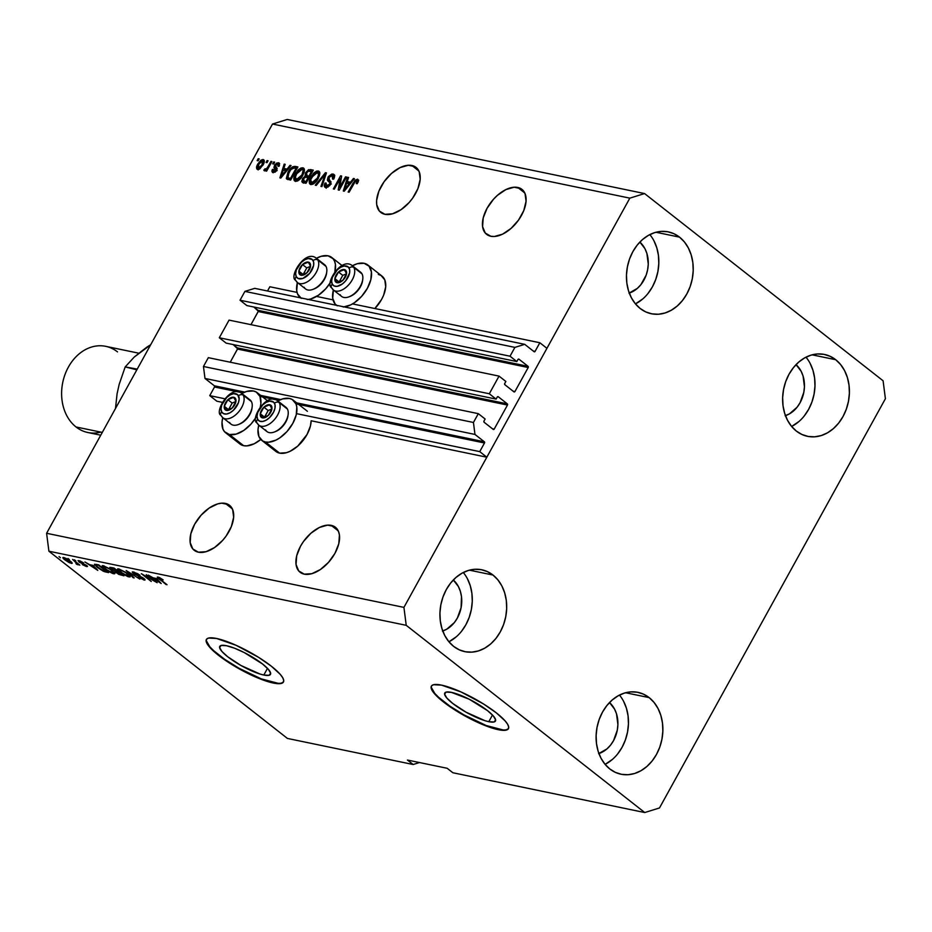 <?xml version="1.0" encoding="UTF-8"?>
<svg xmlns="http://www.w3.org/2000/svg" width="932" height="932" viewBox="0 0 932 932"><rect width="100%" height="100%" fill="white"/><g stroke="black" fill="none" stroke-linecap="round" stroke-linejoin="round"><path stroke-width="1.4" d="M269.861 286.753L297.028 292.392L269.861 286.753L267.519 290.994L269.861 286.753M316.531 296.434L333.027 299.859L316.531 296.434M261.694 440.3A25.525 14.597 128.1 0 1 258.781 425.155L258.013 429.675L258.921 436.56L262.661 440.964L265.434 442.001A25.525 14.597 128.1 0 1 261.694 440.3L275.895 451.449A25.525 14.597 -51.9 0 0 279.623 453.138L265.434 442.001A25.525 14.597 128.1 0 0 290.994 426.378A25.525 14.597 128.1 0 0 293.207 400.143A25.525 14.597 128.1 0 0 289.468 398.453A25.525 14.597 128.1 0 0 277.806 400.923L282.687 398.884L289.468 398.453L292.24 399.49L295.98 403.882L484.5 442.991L484.349 441.791L296.691 402.88L484.349 441.791A0.885 0.699 -78.3 0 1 484.5 442.991L479.735 451.624L296.504 413.633L479.735 451.624L486.83 457.204L546.933 348.323L539.838 342.743L535.073 351.387A0.885 0.699 -78.3 0 1 534.083 351.69L535.073 351.387L533.209 351.003L535.073 351.387L539.838 342.743L352.529 303.902L539.838 342.743L546.933 348.323L486.83 457.204L479.735 451.624L484.5 442.991L295.98 403.894L296.807 407.074L296.236 414.833L292.799 423.408L287.033 431.504L279.81 437.877L275.988 440.102L268.661 442.199L265.434 442.001L279.623 453.138A25.525 14.597 -51.9 0 0 300.046 443.912A25.525 14.597 -51.9 0 0 311.148 420.763L486.83 457.204L311.148 420.763L310.438 425.971L307.001 434.557L297.739 446.113L290.178 451.239L286.415 452.707L279.623 453.138L274.672 450.273M254.739 288.349L524.716 344.339L534.083 351.69L524.716 344.339L254.739 288.349L244.906 291.39L514.895 347.391L524.716 344.339L514.895 347.391L244.906 291.39L240.037 300.221L510.025 356.21L514.895 347.391L510.025 356.21L240.037 300.221L246.852 305.568L516.841 361.558L510.025 356.21L516.841 361.558L246.852 305.568L240.037 300.221L244.906 291.39L254.739 288.349M517.971 359.496L516.841 361.558L517.971 359.496A0.885 0.699 -78.3 0 1 518.961 359.193L517.971 359.496M253.842 307.012L258.071 310.333L528.048 366.323L518.961 359.193L528.048 366.323A0.885 0.699 -78.3 0 1 528.199 367.511L258.222 311.521A0.885 0.699 101.7 0 0 258.071 310.333L528.048 366.323L528.199 367.511L258.222 311.521L250.964 324.662L258.339 311.206L253.842 307.012M513.066 391.16L514.93 391.545L528.199 367.511L514.93 391.545A0.885 0.699 -78.3 0 1 513.951 391.848L514.93 391.545L513.066 391.16M504.864 384.718L513.951 391.848L504.864 384.718A0.885 0.699 -78.3 0 1 504.713 383.518L504.864 384.718M505.855 381.456L504.713 383.518L505.855 381.456L499.039 376.109L489.3 393.758L219.311 337.768L229.062 320.119L499.039 376.109L505.855 381.456M229.062 320.119L499.039 376.109L489.3 393.758L219.311 337.768L226.126 343.116L496.115 399.106L489.3 393.758L496.115 399.106L226.126 343.116L219.311 337.768L229.062 320.119M497.245 397.044L496.115 399.106L497.245 397.044A0.885 0.699 -78.3 0 1 498.236 396.729L497.245 397.044M233.117 344.56L237.334 347.869L507.323 403.859L498.236 396.729L507.323 403.859A0.885 0.699 -78.3 0 1 507.474 405.059L237.497 349.069A0.885 0.699 101.7 0 0 237.334 347.869L507.323 403.859L507.474 405.059L237.497 349.069L230.239 362.21L237.613 348.754L233.117 344.56M492.341 428.708L494.205 429.093L507.474 405.059L494.205 429.093A0.885 0.699 -78.3 0 1 493.226 429.396L494.205 429.093L492.341 428.708M484.139 422.266L493.226 429.396L484.139 422.266A0.885 0.699 -78.3 0 1 483.988 421.066L484.139 422.266M485.129 419.004L483.988 421.066L485.129 419.004L478.314 413.657L208.325 357.667L478.314 413.657L485.129 419.004M208.325 357.667L203.456 366.486L473.444 422.476L478.314 413.657L473.444 422.476L203.456 366.486L204.993 378.45L474.971 434.44L473.444 422.476L474.971 434.44L204.993 378.45L214.36 385.801L244.708 392.092L214.36 385.801L204.993 378.45L203.456 366.486L208.325 357.667M260.692 395.413L280.695 399.56L260.692 395.413M484.349 441.791L474.971 434.44L484.349 441.791M214.523 387.001A0.885 0.699 101.7 0 0 214.36 385.801L214.523 387.001L209.747 395.634L224.67 398.733L209.747 395.634L216.853 401.214L222.2 402.321L216.853 401.214L209.747 395.634L214.523 387.001L242.903 392.885L214.523 387.001M260.436 406.48A25.525 14.597 128.1 0 0 257.209 392.687A25.525 14.597 128.1 0 0 253.469 390.986A25.525 14.597 128.1 0 0 241.807 393.455L246.689 391.417L253.469 390.986L256.242 392.023L259.981 396.426L278.901 400.352L259.981 396.426L260.902 403.311L260.238 407.366M488.799 721.694L492.48 715.03L488.799 721.694L485.036 720.716L466.012 712.176L452.696 703.415L446.871 698.08L444.587 694.107L446.183 692.103L451.426 692.371A28.95 6.489 28.9 0 1 480.912 705.943A28.95 6.489 28.9 0 1 495.463 721.03A28.95 6.489 28.9 0 1 488.799 721.694A28.95 6.489 28.9 0 1 459.313 708.122A28.95 6.489 28.9 0 1 444.762 693.035A28.95 6.489 28.9 0 1 451.426 692.371L469.215 699.221L487.529 710.65L493.354 715.986L495.638 719.958L494.042 721.962L488.799 721.694M263.814 675.036L267.496 668.372L263.814 675.036L260.051 674.057L241.027 665.518L227.711 656.757L221.886 651.421L219.603 647.449L221.199 645.445L226.441 645.713A28.95 6.489 28.9 0 1 255.927 659.285A28.95 6.489 28.9 0 1 270.478 674.372A28.95 6.489 28.9 0 1 263.814 675.036A28.95 6.489 28.9 0 1 234.328 661.464A28.95 6.489 28.9 0 1 219.777 646.377A28.95 6.489 28.9 0 1 226.441 645.713L234.538 648.206L244.231 652.563L262.544 663.992L268.369 669.327L270.653 673.3L269.057 675.304L263.814 675.036M206.508 639.305A44.002 9.868 -151.1 0 0 229.097 662.279A44.002 9.868 -151.1 0 0 273.53 682.667L273.321 683.039A44.002 9.868 28.9 0 1 228.503 662.407A44.002 9.868 28.9 0 1 206.391 639.48A44.002 9.868 28.9 0 1 216.527 638.467L236.017 645.27L258.514 657.293L271.387 666.24L280.241 674.349L282.711 677.692L283.712 680.395L283.235 682.329L281.289 683.436L277.934 683.68L273.321 683.039L261.03 679.242L238.685 668.57L224.507 659.716L213.428 651.014L207.137 643.802L206.123 641.111L206.601 639.166L208.558 638.059L216.527 638.467A44.002 9.868 28.9 0 1 261.344 659.099A44.002 9.868 28.9 0 1 283.445 682.014A44.002 9.868 28.9 0 1 273.321 683.039L273.53 682.667A44.002 9.868 -151.1 0 0 283.538 681.828M431.493 685.964A44.002 9.868 -151.1 0 0 454.082 708.937A44.002 9.868 -151.1 0 0 498.503 729.325L498.305 729.698A44.002 9.868 28.9 0 1 453.488 709.066A44.002 9.868 28.9 0 1 431.376 686.138A44.002 9.868 28.9 0 1 441.512 685.125L461.002 691.928L483.487 703.951L496.372 712.898L505.226 721.007L507.684 724.35L508.697 727.053L508.22 728.987L506.274 730.094L502.919 730.338L498.305 729.698L486.015 725.9L471.266 719.283L456.319 710.871L443.434 701.924L434.58 693.804L432.122 690.461L431.108 687.769L431.586 685.824L433.543 684.717L441.512 685.125A44.002 9.868 28.9 0 1 486.318 705.757A44.002 9.868 28.9 0 1 508.429 728.673A44.002 9.868 28.9 0 1 498.305 729.698L498.503 729.325A44.002 9.868 -151.1 0 0 508.523 728.486M331.21 525.357A28.601 16.357 128.1 0 1 335.404 527.256A28.601 16.357 128.1 0 1 332.922 556.66A28.601 16.357 128.1 0 1 304.275 574.159L298.706 570.932L296.05 564.489L296.691 555.798L300.535 546.187L303.494 541.492L310.915 533.232L319.385 527.477L327.598 525.124L334.308 526.522L338.502 531.45L339.434 535.026L338.794 543.717L334.949 553.328L328.483 562.392L320.375 569.534L311.882 573.669L304.275 574.159A28.601 16.357 128.1 0 1 300.081 572.26A28.601 16.357 128.1 0 1 302.562 542.855A28.601 16.357 128.1 0 1 331.21 525.357L338.246 530.867L331.21 525.357M517.749 187.449A28.601 16.357 128.1 0 1 521.932 189.347A28.601 16.357 128.1 0 1 519.462 218.752A28.601 16.357 128.1 0 1 490.803 236.25L485.246 233.035L482.578 226.581L483.219 217.89L487.075 208.279L493.541 199.215L497.455 195.324L505.913 189.58L514.126 187.215L520.848 188.614L525.031 193.541L526.067 201.265L523.772 210.585L518.518 220.115L511.097 228.375L502.628 234.13L494.414 236.483L490.803 236.25A28.601 16.357 128.1 0 1 486.609 234.351A28.601 16.357 128.1 0 1 489.09 204.947A28.601 16.357 128.1 0 1 517.749 187.449L524.774 192.971L517.749 187.449M225.334 503.397A28.601 16.357 128.1 0 1 229.528 505.295A28.601 16.357 128.1 0 1 227.047 534.7A28.601 16.357 128.1 0 1 198.4 552.198L192.842 548.983L190.175 542.529L190.815 533.838L194.66 524.227L201.126 515.163L209.222 508.022L217.727 503.886L221.723 503.163L228.433 504.562L232.627 509.489L233.652 517.202L231.369 526.533L226.115 536.063L222.608 540.432L214.511 547.573L206.007 551.709L198.4 552.198A28.601 16.357 128.1 0 1 194.206 550.299A28.601 16.357 128.1 0 1 196.687 520.895A28.601 16.357 128.1 0 1 225.334 503.397L232.371 508.919L225.334 503.397M411.874 165.488A28.601 16.357 128.1 0 1 416.056 167.399A28.601 16.357 128.1 0 1 413.587 196.792A28.601 16.357 128.1 0 1 384.928 214.302L379.371 211.075L376.703 204.632L376.61 200.485L378.893 191.153L384.159 181.635L391.58 173.364L400.038 167.62L408.251 165.267L414.973 166.653L419.155 171.581L420.192 179.305L417.897 188.637L412.643 198.155L409.136 202.535L401.04 209.677L392.535 213.801L384.928 214.302A28.601 16.357 128.1 0 1 380.745 212.391A28.601 16.357 128.1 0 1 383.215 182.998A28.601 16.357 128.1 0 1 411.874 165.488L418.899 171.01L411.874 165.488M628.96 293.172L637.325 288.396L640.901 284.644L646.167 275.126L647.635 269.721L648.264 264.164L646.89 253.434L644.944 248.669L639.865 242.075A28.601 22.566 -78.3 0 1 647.53 270.257A28.601 22.566 -78.3 0 1 629.286 293.067M442.42 631.081L446.766 629.182L454.373 622.553L457.356 618.067L461.107 607.629L461.48 596.562L460.35 591.331L458.404 586.577L453.325 579.972A28.601 22.566 -78.3 0 1 461.002 608.165A28.601 22.566 -78.3 0 1 442.747 630.976M598.6 753.662L606.977 748.885L610.553 745.122L613.536 740.649L617.287 730.199L617.904 724.642L616.53 713.912L614.584 709.159L609.505 702.553A28.601 22.566 -78.3 0 1 617.17 730.746A28.601 22.566 -78.3 0 1 598.927 753.557M785.128 415.754L789.474 413.855L797.081 407.226L800.064 402.74L803.815 392.302L804.444 386.745L803.069 376.015L801.124 371.251L796.033 364.645A28.601 22.566 -78.3 0 1 803.71 392.838A28.601 22.566 -78.3 0 1 785.466 415.649M798.992 421.462L791.629 426.472A41.8 32.993 101.7 0 0 805.994 357.177L806.18 357.399M835.713 359.717A41.8 32.993 -78.3 0 1 846.186 409.567A41.8 32.993 -78.3 0 1 807.531 436.327A41.8 32.993 -78.3 0 1 796.324 431.062L801.974 434.498L808.149 436.444L814.638 436.805L821.174 435.582L827.511 432.809L833.406 428.603L838.637 423.116L842.994 416.557L846.314 409.195L848.469 401.296L849.39 393.176L849.017 385.137L847.374 377.495L844.532 370.54L840.594 364.54L835.713 359.717L830.062 356.28L823.888 354.335L817.399 353.974L810.863 355.197L804.526 357.97L798.631 362.175L793.4 367.662L789.043 374.221L785.723 381.584L783.556 389.483L782.647 397.603L783.02 405.641L784.662 413.284L787.505 420.239L791.443 426.239L796.324 431.062A41.8 32.993 -78.3 0 1 785.851 381.211A41.8 32.993 -78.3 0 1 824.505 354.451A41.8 32.993 -78.3 0 1 835.713 359.717L812.133 354.836L835.713 359.717M612.464 759.37L605.101 764.368A41.8 32.993 101.7 0 0 619.465 695.086L619.652 695.307M649.173 697.625A41.8 32.993 -78.3 0 1 659.646 747.476A41.8 32.993 -78.3 0 1 620.992 774.224A41.8 32.993 -78.3 0 1 609.796 768.958L615.435 772.407L621.621 774.352L628.098 774.713L634.634 773.49L640.971 770.717L646.878 766.5L652.097 761.013L656.466 754.466L659.786 747.103L661.941 739.204L662.85 731.084L662.477 723.046L660.846 715.403L658.004 708.448L654.054 702.437L649.173 697.625L643.534 694.177L637.348 692.243L630.871 691.87L624.335 693.105L617.998 695.878L612.103 700.083L606.872 705.571L602.503 712.118L599.183 719.492L597.028 727.379L596.119 735.511L596.492 743.538L598.123 751.192L600.965 758.147L604.915 764.147L609.796 768.958A41.8 32.993 -78.3 0 1 599.323 719.108A41.8 32.993 -78.3 0 1 637.977 692.359A41.8 32.993 -78.3 0 1 649.173 697.625L625.605 692.744L649.173 697.625M456.284 636.789L448.921 641.787A41.8 32.993 101.7 0 0 463.286 572.504L463.472 572.726M492.993 575.044A41.8 32.993 -78.3 0 1 503.466 624.894A41.8 32.993 -78.3 0 1 464.823 651.654A41.8 32.993 -78.3 0 1 453.616 646.377L459.255 649.825L465.441 651.771L471.918 652.132L478.466 650.909L484.803 648.136L490.698 643.93L495.929 638.443L500.286 631.884L503.606 624.522L505.761 616.623L506.682 608.503L506.309 600.464L504.666 592.822L501.824 585.867L497.886 579.867L492.993 575.044L487.354 571.607L481.18 569.662L474.691 569.301L468.155 570.524L461.818 573.297L455.923 577.502L450.692 582.989L446.335 589.537L443.015 596.911L440.848 604.798L439.939 612.93L440.312 620.968L441.954 628.611L444.797 635.566L448.735 641.566L453.616 646.377A41.8 32.993 -78.3 0 1 443.143 596.538A41.8 32.993 -78.3 0 1 481.797 569.778A41.8 32.993 -78.3 0 1 492.993 575.044L469.425 570.163L492.993 575.044M642.824 298.881L635.449 303.89A41.8 32.993 101.7 0 0 649.825 234.596L650.012 234.817M679.533 237.147A41.8 32.993 -78.3 0 1 690.006 286.998A41.8 32.993 -78.3 0 1 651.352 313.746A41.8 32.993 -78.3 0 1 640.156 308.48L645.794 311.929L651.969 313.863L658.458 314.235L664.994 313.001L671.331 310.228L677.226 306.022L682.457 300.535L686.814 293.988L690.146 286.613L692.301 278.726L693.21 270.595L692.837 262.556L691.194 254.914L688.352 247.959L684.414 241.959L679.533 237.147L673.894 233.699L667.708 231.753L661.231 231.392L654.683 232.616L648.346 235.388L642.451 239.606L637.22 245.081L632.863 251.64L629.543 259.003L627.387 266.901L626.467 275.022L626.84 283.06L628.483 290.702L631.325 297.658L635.263 303.657L640.156 308.48A41.8 32.993 -78.3 0 1 629.683 258.63A41.8 32.993 -78.3 0 1 668.326 231.882A41.8 32.993 -78.3 0 1 679.533 237.147L655.965 232.254L679.533 237.147M225.695 432.832A25.525 14.597 128.1 0 1 222.783 417.687L222.014 422.208L222.934 429.093L224.472 431.656L229.435 434.533A25.525 14.597 128.1 0 1 225.695 432.832L239.897 443.982A25.525 14.597 -51.9 0 0 243.625 445.682L229.435 434.533L236.227 434.091L243.811 430.409L251.034 424.037L255.776 417.699A25.525 14.597 128.1 0 1 229.435 434.533L243.625 445.682A25.525 14.597 -51.9 0 0 260.774 439.473L254.18 443.772L246.852 445.88L243.625 445.682L238.674 442.805M336.359 305.183L336.51 305.3A25.525 14.597 128.1 0 1 336.301 305.137A25.525 14.597 128.1 0 1 333.4 289.992L332.712 298.205L335.077 303.96L337.279 305.801M344.362 306.931A25.525 14.597 128.1 0 0 367.301 288.454A25.525 14.597 128.1 0 0 367.825 264.979A25.525 14.597 128.1 0 0 364.086 263.29L357.294 263.721L352.413 265.76A25.525 14.597 128.1 0 1 364.086 263.29L369.049 266.168L371.414 271.911L370.843 279.67L367.418 288.244L361.651 296.341L354.416 302.714L350.595 304.939L343.267 307.036M300.36 297.716L300.512 297.844A25.525 14.597 128.1 0 1 300.314 297.669A25.525 14.597 128.1 0 1 297.401 282.524L296.714 290.749L297.541 293.93L301.281 298.333M335.054 271.329A25.525 14.597 128.1 0 0 331.827 257.523A25.525 14.597 128.1 0 0 328.087 255.822L321.295 256.265L316.414 258.292A25.525 14.597 128.1 0 1 328.087 255.822L333.05 258.7L334.588 261.263L335.427 264.455L334.844 272.202M885.4 398.721L659.483 807.962L644.746 812.541L452.859 772.745L644.746 812.541L406.224 625.325L48.907 551.22L287.429 738.435L413.156 764.508L407.47 760.058L447.174 768.283L452.859 772.745L447.174 768.283L407.47 760.058L413.156 764.508L287.429 738.435L48.907 551.22L406.224 625.325L403.929 607.384L629.834 198.143L272.517 124.038L46.6 533.279L403.929 607.384L46.6 533.279L48.907 551.22L46.6 533.279L272.517 124.038L629.834 198.143L644.571 193.565L883.093 380.78L885.4 398.721L659.483 807.962L644.746 812.541L406.224 625.325L403.929 607.384L629.834 198.143L644.571 193.565L287.254 119.459L644.571 193.565L883.093 380.78L885.4 398.721M339.761 187.297L345.539 176.835L346.494 177.033L339.248 190.175L338.223 189.965L340.098 178.688L334.308 189.161L333.353 188.951L340.599 175.81L341.636 176.031L339.761 187.297L341.636 176.031L340.599 175.81L333.353 188.951L334.308 189.161L340.098 178.688L338.223 189.965L339.248 190.175L346.494 177.033L345.539 176.835L346.285 177.43L345.539 176.835L339.761 187.297L340.506 187.891L339.761 187.297M329.171 181.891L327.691 180.715L330.848 183.627L329.916 182.905L329.485 184.303L330.231 184.874L329.485 184.303L325.979 185.783L327.994 187.146L326.573 186.027L326.13 183.08L325.07 183.056L325.874 183.674L325.07 183.056C323.835 185.585 324.056 187.087 325.757 187.577L330.429 184.524L328.984 177.441L332.095 175.577L332.619 179.107L333.679 179.13C335.101 176.323 334.879 174.633 333.027 174.051L327.994 177.278L328.763 177.884L327.994 177.278L328.483 176.498L331.804 174.039L333.609 174.249L334.611 175.74L333.679 179.13L332.619 179.107L333.213 176.742L332.305 175.635L330.499 175.833L328.845 177.721L328.798 179.387L331.058 181.903L329.73 185.608L326.305 187.635L324.79 187.099L324.278 185.41L325.07 183.056L326.13 183.08L325.606 185.084L326.736 186.062L329.672 183.942L329.777 182.497L327.377 180.074L327.994 177.278L327.691 180.715L331.338 184.012M315.261 185.212L325.443 172.676L326.433 172.874L321.948 186.586L320.957 186.388L325.14 174.319L316.263 185.41L315.261 185.212L316.263 185.41L325.14 174.319L320.957 186.388L321.948 186.586L326.433 172.874L325.443 172.676L326.282 173.329L325.443 172.676L315.261 185.212M318.255 170.987L319.804 172.653L319.385 175.915L314.923 182.8L312.36 184.373L310.414 184.35L309.529 183.546L309.494 180.156L313.385 173.41L316.437 171.185L318.255 170.987L314.422 172.432L310.88 176.964C308.702 180.761 308.678 183.266 310.81 184.478C313.758 184.303 316.263 182.253 318.301 178.315L319.851 173.62L318.255 170.987L319.117 171.383M302.865 167.795L304.403 169.449L303.995 172.723L299.533 179.608L296.959 181.181L295.013 181.157L294.128 180.354L294.093 176.964L297.984 170.218L301.036 167.993L302.865 167.795L299.021 169.24L295.479 173.76C293.3 177.569 293.277 180.074 295.409 181.274C298.357 181.111 300.861 179.06 302.9 175.123L304.449 170.428L302.865 167.795L303.716 168.179M287.056 169.088L290.038 165.325L291.04 165.535L280.823 178.059L279.88 177.872L284.178 164.114L285.18 164.323L283.817 168.412L287.056 169.088L283.817 168.412L285.18 164.323L284.178 164.114L279.88 177.872L280.823 178.059L291.04 165.535L290.038 165.325L290.749 165.884L290.038 165.325L287.056 169.088L287.72 169.601L287.056 169.088M257.15 160.607L258.187 158.72L259.154 158.929L258.117 160.805L257.15 160.607L258.117 160.805L259.154 158.929L258.187 158.72L258.933 159.314L258.187 158.72L257.15 160.607M378.287 274.427L381.048 275.464L384.788 279.868L385.708 286.753L383.669 295.083L381.619 299.393L374.862 308.539A25.525 14.597 -51.9 0 0 382.015 276.128L367.825 264.979M257.78 164.079L260.948 160.188L262.836 159.523L264.094 160.234L263.465 164.183L259.76 168.937L258.013 169.507L256.766 168.809L257.78 164.079C256.184 166.805 256.16 168.599 257.698 169.461L263.01 165.046C264.653 162.273 264.7 160.444 263.162 159.558L264.14 160.339L263.162 159.558L257.78 164.079L258.537 164.673L257.78 164.079M266.063 162.448L267.088 160.572L268.055 160.77L267.018 162.646L266.063 162.448L267.018 162.646L268.055 160.77L267.088 160.572L267.845 161.154L267.088 160.572L266.063 162.448M268.206 166.327L270.944 161.364L271.911 161.574L266.634 171.127L265.667 170.929L266.505 169.403L264.676 170.871L263.814 170.16L264.921 168.867L266.435 168.809L268.206 166.327L266.96 168.238L263.814 170.16L264.432 170.859L266.505 169.403L265.667 170.929L266.634 171.127L271.911 161.574L270.944 161.364L271.69 161.958L270.944 161.364L268.206 166.327L268.952 166.91L268.206 166.327M272.68 163.822L273.705 161.947L274.672 162.145L273.635 164.02L272.68 163.822L273.635 164.02L274.672 162.145L273.705 161.947L274.462 162.529L273.705 161.947L272.68 163.822M273.787 171.278L275.01 172.245L273.425 169.496L272.377 169.461L273.204 170.113L272.377 169.461L273.064 172.653L276.699 170.37L275.604 165.314L277.666 164.09L278.027 166.257L279.087 166.292L278.493 162.739L274.509 165.348L275.348 166.013L274.893 164.731L276.967 162.914L279.25 163.1L279.087 166.292L278.027 166.257L278.377 164.801L277.666 164.09L275.476 165.558L277.188 168.68L275.93 171.465L272.68 172.525L271.864 171.173L272.377 169.461L273.425 169.496L273.787 171.278L275.639 170.358L273.95 167.562L274.509 165.348L275.639 170.358L273.391 171.115L274.928 172.292M286.683 179.014L290.644 180.097L297.89 166.956L295.164 166.397C292.345 166.409 289.957 168.377 287.965 172.304L288.722 172.898L287.965 172.304L288.652 171.127L292.764 166.723L297.89 166.956L290.644 180.097L286.334 178.478L287.965 172.304L286.776 179.084M305.51 172.839L308.562 169.682L313.292 170.148L306.034 183.289L302.632 182.532L301.805 181.507L302.69 178.466L305.009 176.323L305.51 172.839L305.009 176.323L302.446 178.862L303.168 182.695L306.034 183.289L313.292 170.148L310.438 169.566L312.884 170.882L310.438 169.566L305.51 172.839L306.267 173.434L305.51 172.839M350.467 182.229L353.438 178.478L354.44 178.688L344.223 191.211L343.291 191.013L347.578 177.266L348.58 177.476L347.228 181.565L350.467 182.229L347.228 181.565L348.58 177.476L347.578 177.266L343.291 191.013L344.223 191.211L354.44 178.688L353.438 178.478L354.148 179.037L353.438 178.478L350.467 182.229L351.119 182.754L350.467 182.229M356.7 180.68L356.269 183.627L357.329 183.662L358.529 180.377L357.585 179.154L358.529 180.377L357.329 183.662L356.269 183.627L356.968 180.808L355.36 181.274L349.116 192.225L348.149 192.027L355.057 180.225L357.585 179.154L353.077 183.103L348.149 192.027L349.116 192.225L355.185 181.472L356.7 180.68L358.354 181.891M154.164 580.904L146.254 574.695L157.159 582.698L144.309 575.452L151.264 581.475L141.326 573.669L154.164 580.904L141.326 573.669L151.264 581.475L144.309 575.452L157.159 582.698L146.254 574.695L154.164 580.904M133.497 573.646L132.589 571.875L137.61 573.658L139.975 575.254L134.837 572.924L133.8 572.831L134.091 573.541L142.654 577.595L144.926 579.459L144.378 580.1L138.076 577.094L143.004 579.156L143.423 578.725L141.746 577.467L133.497 573.646L142.876 578.224L142.701 579.098L138.076 577.094L145.066 579.96L143.854 578.434L134.429 573.821L134.604 572.877L139.975 575.254L133.521 571.98L132.227 572.038L133.497 573.646M133.183 577.723L126.158 570.524L139.858 579.11L127.87 571.549L134.185 577.933L133.183 577.723L134.185 577.933L127.87 571.549L139.858 579.11L126.158 570.524L133.183 577.723M118.76 568.916L125.389 572.132L130.107 576.174L129.956 576.978L128.01 576.663L122.15 573.588L117.7 569.802L117.607 568.904L118.76 568.916L117.549 569.545L120.181 572.155L128.954 576.92L130.224 576.803L127.393 573.576L118.76 568.916M103.359 565.724L109.988 568.939L114.706 572.982L114.554 573.786L112.609 573.471L106.749 570.396L102.299 566.609L102.205 565.712L103.359 565.724L102.147 566.353L104.78 568.951L113.553 573.728L114.822 573.611L111.991 570.384L103.359 565.724M69.352 559.561L67.931 558.454L69.352 559.561M71.263 563.394L71.776 562.462L71.263 563.394C72.719 563.476 72.335 562.672 70.11 560.994L63.772 557.511C62.316 557.441 62.724 558.256 65.007 559.969L62.91 557.522L66.149 558.419L72.183 563.289L69.364 562.718L65.007 559.969L72.183 563.312M158.09 577.071C156.844 577.013 157.252 577.735 159.314 579.25L167.026 584.737L158.999 578.364L159.454 577.537L163.182 579.914L158.09 577.071L163.182 579.914L158.836 578.155L166.059 584.539L157.287 577.118M92.92 565.351L97.802 570.384L84.894 561.973L89.682 564.676L92.92 565.351L89.682 564.676L84.894 561.973L97.802 570.384L92.92 565.351M86.513 566.551L86.583 565.375L79.826 562.089L80.187 561.029L83.6 562.963L78.987 560.668L79.045 562.031L79.686 560.854L79.045 562.031L78.241 560.598L82.47 562.206L83.6 562.963L79.954 561.46L79.348 561.495L79.826 562.089L86.979 565.712L87.503 566.458L86.513 566.551L82.75 564.827L85.767 565.293L79.045 562.031L85.767 565.293L82.249 564.477L87.492 566.516M75.853 560.913L74.432 559.794L75.853 560.913M75.41 562.171L72.626 559.421L79.849 565.095L76.587 564.268L75.923 563.534L76.948 563.557L75.41 562.171L76.715 563.289L75.923 563.534L76.587 564.268L79.849 565.095L72.626 559.421L75.41 562.171M60.452 557.72L59.031 556.602L60.452 557.72M97.382 567.46L94.47 564.256L98.617 564.815L108.555 572.609L103.382 571.258L97.382 567.46L104.279 571.619L108.555 572.609L98.617 564.815L94.458 564.279L97.382 567.46M114.986 571.304L116.046 572.726L123.956 575.813L114.019 568.007L109.836 567.413L111.281 569.126L109.894 567.355L114.019 568.007L123.956 575.813L118.655 574.357L114.951 571.363M156.32 578.492L161.201 583.537L148.304 575.114L153.081 577.828L156.32 578.492L153.081 577.828L148.304 575.114L161.201 583.537L156.32 578.492M419.482 762.539L413.156 764.508L419.482 762.539M287.254 119.459L272.517 124.038L287.254 119.459M308.364 299.463A25.525 14.597 128.1 0 0 330.394 282.547L325.652 288.873L318.418 295.246L310.834 298.939L307.269 299.58M93.759 566.19L97.231 569.673L91.161 565.654L91.487 565.048L91.161 565.654L94.016 565.724L91.161 565.654L97.231 569.673L93.759 566.19M79.826 562.089L79.954 561.46M78.987 560.668L77.985 560.715M77.88 564.769L77.74 563.988M63.772 557.511L62.852 557.592M71.135 561.833L70.249 562.59L69.143 560.796L70.249 562.59L65.892 560.12L64.786 558.315L69.352 560.412L64.786 558.315M106.271 571.467L105.945 572.073L106.271 571.467M96.299 565.841L101.938 570.081L106.434 571.502L98.815 565.526L106.644 571.118L103.289 570.745L98.361 567.67L96.299 565.841L97.499 564.582L97.161 565.188L99.025 565.142L96.112 565.083L96.299 565.841L97.161 565.188M114.275 572.411L113.553 573.728L114.275 572.411M102.543 565.631L102.147 566.353L102.543 565.631M113.797 571.922L113.343 572.737L111.013 570.174C113.459 572.003 113.914 572.877 112.376 572.807L105.77 569.184C103.44 567.413 103.033 566.563 104.524 566.633L111.223 569.802L105.619 566.971L103.557 566.877L107.343 570.326L112.376 572.807M104.046 565.899L103.592 566.726L104.524 566.633M116.838 572.796L121.824 574.695L118.865 572.365L122.045 574.31L116.838 572.796L116.663 571.246L116.314 571.899L119.075 571.98L116.197 571.922L116.838 572.796L116.314 571.899M111.782 567.541L111.456 568.59L113.646 570.256L117.7 571.456L114.217 568.718L117.91 571.071L115.929 571.083L112.236 569.324L111.863 567.565L111.491 568.229L114.426 568.334L111.491 568.229M129.676 575.603L128.954 576.92L129.676 575.603M117.945 568.823L117.549 569.545L117.945 568.823M129.199 575.114L128.744 575.929L126.414 573.366C128.861 575.195 129.315 576.081 127.777 576.011L121.172 572.376C118.842 570.605 118.422 569.755 119.925 569.836L126.624 572.994L121.02 570.163L118.958 570.069L122.744 573.529L127.777 576.011M119.447 569.091L118.993 569.918L119.925 569.836M134.429 573.821L134.604 572.877M144.472 578.958L143.889 580.019L144.472 578.958M142.876 578.224L142.701 579.098M157.17 579.343L160.63 582.815L154.561 578.807L154.898 578.201L154.561 578.807L157.426 578.877L154.561 578.807L160.63 582.815L157.17 579.343M64.634 557.767L65.065 559.433L70.249 562.59M263.756 159.826L263.162 159.558M257.104 169.205L257.698 169.461M258.024 169.507L258.071 167.9M258.467 168.098L259.632 169.018L258.467 168.098L260.471 167.096L262.043 164.859L263.022 162.459L262.381 160.921L262.043 164.859L262.789 165.442L262.043 164.859L258.467 168.098L258.793 164.183L262.381 160.921L264.245 160.642M264.257 160.642L262.37 161.294M258.106 167.76L258.187 169.927M259.317 168.774L257.873 167.585L258.199 165.383L260.377 161.935L262.381 160.921M267.263 169.985L266.505 169.403L267.263 169.985M263.814 170.16L264.432 170.859M265.154 169.041L266.121 169.81M267.845 168.937L266.96 168.238L267.845 168.937M279.181 163.053L278.493 162.739M277.666 164.09L279.507 165.395M272.377 172.35L273.064 172.653M273.321 172.688L273.53 171.22M276.361 170.929L275.639 170.358L276.361 170.929M276.757 170.276L275.767 169.507L276.757 170.276M277.188 170.614L274.987 168.727L276.408 169.845L275.93 166.467M278.004 164.218L279.623 163.811M279.682 163.822L277.829 164.323M275.779 166.758L275.371 168.669L276.886 170.253M273.554 171.162L273.332 172.758M284.05 170.172L284.446 168.902L284.05 170.172M285.029 164.778L284.178 164.114L285.029 164.778M285.239 169.531L283.817 168.412L287.417 169.974L285.239 169.531M285.891 170.556L282.909 174.202L283.561 174.703L282.909 174.202L281.103 176.602L281.662 177.033L281.103 176.602L283.293 170.02L286.532 171.057L283.293 170.02L281.103 176.602L285.891 170.556M295.164 166.397L297.483 167.69L295.164 166.397M287.708 179.48L288.92 172.525L291.064 169.391L294.43 167.946L296.085 168.296L290.528 178.362L291.273 178.956L288.897 178.024L290.318 179.142L289.258 178.723M294.081 167.9L296.586 167.504L293.662 168.156M287.802 177.15L287.755 179.596M291.075 179.294L290.318 179.142L291.075 179.294M296.83 168.878L296.085 168.296L296.83 168.878M288.897 178.024L287.732 177.488L288.897 178.024L287.732 177.488L287.545 175.868L290.458 170.125L292.823 168.028L296.085 168.296L290.528 178.362L288.897 178.024L290.318 179.142M288.07 177.756L289.153 178.606M294.605 180.925L295.409 181.274M295.456 181.286L295.304 179.026M296.225 174.354L295.479 173.76L296.225 174.354M299.871 169.904L299.021 169.24L299.871 169.904M301.968 169.321L304.251 168.902M304.275 168.913L301.444 169.624M295.409 178.466L295.549 181.472M297.844 180.878L297.04 180.552M296.248 179.736L299.417 178.408L301.956 174.901L303.121 170.428L302.317 169.426L300.535 169.542L296.947 173.096L295.071 178.024L297.669 180.855L295.176 177.057L296.423 174.004L302.015 169.333C303.599 170.23 303.576 172.094 301.956 174.901L302.702 175.496L301.956 174.901L296.248 179.736L297.727 180.866M302.015 169.333L304.38 171.139M302.248 182.323L303.168 182.695M303.238 182.707L303.436 180.948M303.238 179.48L302.446 178.862L303.238 179.48M304.345 181.227L303.529 178.851L303.156 180.657L304.345 181.227L303.319 180.866L306.477 182.497L304.345 181.227L305.929 181.554L308.096 177.628L308.842 178.222L305.009 176.323L306.162 177.231L305.37 177.208L308.096 177.628L305.929 181.554L306.675 182.148L304.345 181.227L305.766 182.346L304.799 182.02M306.302 177.266L306.29 175.391L307.746 176.532M309.459 171.069L311.859 170.673L309.273 171.197M306.453 174.948L306.325 177.301M303.529 180.68L303.389 183.115M309.494 177.033L308.585 176.847L309.494 177.033M303.529 178.851L305.37 177.208L303.529 178.851M307.164 175.729L308.935 176.101L311.486 171.488L308.259 171.162L306.22 173.55L306.011 174.983L307.164 175.729L306.477 173.026L308.55 171.069L312.232 172.07L311.486 171.488L308.935 176.101L309.692 176.684L306.279 175.391M310.007 184.117L310.81 184.478M310.857 184.478L310.705 182.218M311.626 177.546L310.88 176.964L311.626 177.546M315.261 173.096L314.422 172.432L315.261 173.096M317.369 172.525L319.641 172.105M319.676 172.105L316.845 172.816M310.81 181.658L310.95 184.664M313.245 184.07L312.43 183.744M319.396 173.876L317.416 172.525C319 173.434 318.977 175.286 317.358 178.105L311.649 182.94L313.129 184.058M318.103 178.688L317.358 178.105L318.103 178.688M311.649 182.94L313.07 184.047L310.577 180.249L311.812 177.196L317.416 172.525L314.329 173.818L310.787 179.503L311.02 182.625L314.002 182.264L317.358 178.105L318.604 174.61L317.416 172.525M325.07 177.022L324.371 176.474L325.07 177.022M325.792 174.832L325.14 174.319L325.792 174.832M333.947 174.459L333.027 174.051M334.751 175.251L332.095 175.577L334.437 177.313M324.907 187.204L325.757 187.577M325.804 187.577L325.862 185.678M326.573 186.027L327.353 186.854M327.691 180.715L329.113 181.822L328.914 179.526M334.448 175.169L331.827 175.729M328.961 179.398L329.252 181.973M325.967 185.363L326.212 188.217M340.029 188.765L340.215 187.647L340.029 188.765M341.065 179.445L340.098 178.688L341.065 179.445M340.762 179.212L341.252 178.327L340.762 179.212M341.543 176.556L340.599 175.81L341.543 176.556M347.461 183.324L347.857 182.055L347.461 183.324M348.428 177.93L347.578 177.266L348.428 177.93M348.65 182.684L347.228 181.565L350.816 183.126L348.65 182.684M349.302 183.709L346.32 187.344L346.96 187.856L346.32 187.344L344.514 189.744L345.061 190.186L344.514 189.744L346.692 183.161L349.943 184.21L346.692 183.161L344.514 189.744L349.302 183.709M353.822 183.697L353.077 183.103L353.822 183.697M357.026 180.855L358.529 180.225M358.529 180.377L357.585 179.154M358.727 180.225L356.478 181.344M648.043 293.394L652.412 286.846L655.732 279.483L657.887 271.585L658.796 263.465L658.435 255.426L656.792 247.784L653.949 240.829M461.515 631.302L465.872 624.755L469.192 617.392L471.359 609.493L472.268 601.373L471.895 593.335L470.252 585.68L467.41 578.725M617.695 753.883L622.052 747.336L625.372 739.961L627.527 732.074L628.448 723.943L628.075 715.904L626.432 708.262L623.59 701.307M804.223 415.975L808.58 409.428L811.912 402.065L814.067 394.166L814.976 386.046L814.603 378.008L812.972 370.365L810.118 363.398M431.318 687.397L434.79 693.431L438.611 697.299L449.69 706.002L463.88 714.856L486.213 725.527L503.129 729.966M506.472 729.721L508.429 728.614M206.333 640.738L209.805 646.773L213.626 650.641L224.705 659.343L238.895 668.197L261.24 678.869L278.144 683.307M281.487 683.063L283.445 681.956M336.673 281.802L337.081 282.722A7.701 4.404 128.1 0 1 335.252 281.359L336.172 280.812L336.673 281.802L336.172 280.812L335.252 281.359L335.998 282.245L338.398 282.745L341.415 281.476L344.246 278.773L346.529 273.693L345.411 270.047L341.531 269.977L338.502 272.028L335.287 276.921L335.252 281.359A7.701 4.404 128.1 0 1 334.879 278.598A7.701 4.404 128.1 0 1 338.502 272.028A7.701 4.404 128.1 0 1 344.327 269.581A7.701 4.404 128.1 0 1 346.529 273.693A7.701 4.404 128.1 0 1 342.906 280.264L346.529 273.693L344.327 269.581L338.502 272.028L334.879 278.598L336.172 280.812L334.879 278.598L338.502 272.028L344.327 269.581L346.529 273.693L342.906 280.264A7.701 4.404 128.1 0 1 337.081 282.722L342.906 280.264L337.081 282.722L336.673 281.802M351.748 265.329A15.401 8.807 -51.9 0 1 353.892 267.507A3.518 2.796 151.9 0 0 349.127 268.113A3.518 2.796 -28.1 0 1 353.892 267.507L362.012 273.88L353.892 267.507A15.401 8.807 128.1 0 0 352.482 265.818C341.287 256.207 324.72 284.19 331.454 287.627L333.47 290.05A15.401 8.807 128.1 0 1 332.06 288.349A15.401 8.807 -51.9 0 0 334.204 290.528A15.401 8.807 -51.9 0 0 349.185 284.248A15.401 8.807 -51.9 0 0 353.892 267.507A15.401 8.807 128.1 0 1 348.685 284.819A15.401 8.807 128.1 0 1 333.47 290.05L341.59 296.423A15.401 8.807 -51.9 0 0 356.805 291.192A15.401 8.807 -51.9 0 0 362.012 273.88A15.401 8.807 128.1 0 1 362.746 279.414A15.401 8.807 128.1 0 1 349.116 296.784A15.401 8.807 128.1 0 1 340.18 294.722M349.116 296.784L350.269 296.329A13.91 7.957 -51.9 0 0 362.583 280.649L362.746 279.414M349.127 268.113A11.883 6.792 128.1 0 1 344.094 282.501A11.883 6.792 128.1 0 1 332.281 284.19A3.518 2.796 151.9 0 0 331.431 287.592A3.518 2.796 -28.1 0 1 332.281 284.19L331.629 281.138L332.351 277.34L337.314 269.791L340.797 267.204L344.257 265.97L348.3 267.03L349.628 269.499L349.593 272.994L345.679 280.812L342.393 283.945L337.151 286.322L334.227 286.007L332.281 284.19A11.883 6.792 128.1 0 1 337.314 269.791A11.883 6.792 128.1 0 1 349.127 268.113M358.622 271.224A15.401 8.807 128.1 0 1 362.012 273.88A15.401 8.807 -51.9 0 0 360.602 272.191L352.482 265.818M362.583 280.59L360.835 286.019L357.876 290.516L354.032 294.186L349.884 296.469M332.06 288.349A3.518 2.796 -28.1 0 1 331.431 287.592M346.483 273.81L342.766 275.371L339.19 282.035L334.879 278.598L339.143 281.942L342.766 275.371L338.502 272.028L342.766 275.371L346.483 273.81M262.055 416.965L262.463 417.874A7.701 4.404 128.1 0 1 260.634 416.522L261.554 415.975L262.055 416.965L261.554 415.975L260.634 416.522L261.391 417.408L263.791 417.909L266.808 416.639L269.628 413.936L271.923 408.857L270.793 405.21L266.913 405.14L262.556 408.682L260.68 412.084L260.634 416.522A7.701 4.404 128.1 0 1 260.273 413.761A7.701 4.404 128.1 0 1 263.896 407.191A7.701 4.404 128.1 0 1 269.721 404.744A7.701 4.404 128.1 0 1 271.923 408.857A7.701 4.404 128.1 0 1 268.288 415.427L271.923 408.857L269.721 404.744L263.896 407.191L260.273 413.761L261.554 415.975L260.273 413.761L263.896 407.191L269.721 404.744L271.923 408.857L268.288 415.427A7.701 4.404 128.1 0 1 262.463 417.874L268.288 415.427L262.463 417.874L262.055 416.965M277.13 400.492A15.401 8.807 -51.9 0 1 279.274 402.671A3.518 2.796 151.9 0 0 274.509 403.276A3.518 2.796 -28.1 0 1 279.274 402.671L287.394 409.043L279.274 402.671A15.401 8.807 128.1 0 0 277.876 400.981C266.668 391.37 250.114 419.353 256.836 422.79L258.851 425.213A15.401 8.807 128.1 0 1 257.453 423.512A15.401 8.807 -51.9 0 0 259.597 425.691A15.401 8.807 -51.9 0 0 274.579 419.4A15.401 8.807 -51.9 0 0 279.274 402.671A15.401 8.807 128.1 0 1 274.066 419.983A15.401 8.807 128.1 0 1 258.851 425.213L266.971 431.586A15.401 8.807 -51.9 0 0 282.186 426.355A15.401 8.807 -51.9 0 0 287.394 409.043A15.401 8.807 128.1 0 1 288.128 414.577A15.401 8.807 128.1 0 1 274.497 431.947A15.401 8.807 128.1 0 1 265.573 429.885M274.497 431.947L275.662 431.493A13.91 7.957 -51.9 0 0 287.965 415.812L288.128 414.577M274.509 403.276A11.883 6.792 128.1 0 1 269.488 417.664A11.883 6.792 128.1 0 1 257.675 419.342A3.518 2.796 151.9 0 0 256.813 422.744A3.518 2.796 -28.1 0 1 257.675 419.342L257.011 416.301L257.745 412.503L262.696 404.954L266.179 402.368L269.651 401.133L273.693 402.181L275.01 404.663L274.975 408.158L273.589 412.13L269.488 417.664L266.004 420.25L262.533 421.485L259.609 421.171L257.675 419.342A11.883 6.792 128.1 0 1 262.696 404.954A11.883 6.792 128.1 0 1 274.509 403.276M284.015 406.387A15.401 8.807 128.1 0 1 287.394 409.043A15.401 8.807 -51.9 0 0 285.996 407.354L277.876 400.981M287.976 415.754L286.229 421.182L283.27 425.679L279.425 429.349L275.278 431.632M257.453 423.512A3.518 2.796 -28.1 0 1 256.813 422.744M271.876 408.973L268.148 410.534L264.572 417.198L260.273 413.761L264.525 417.105L268.148 410.534L263.896 407.191L268.148 410.534L271.876 408.973M226.057 409.498L226.464 410.418A7.701 4.404 128.1 0 1 224.635 409.055L225.556 408.507L226.057 409.498L225.556 408.507L224.635 409.055L225.393 409.94L227.792 410.441L230.81 409.171L233.629 406.469L235.924 401.389L234.794 397.743L230.915 397.673L226.558 401.214L224.682 404.616L224.635 409.055A7.701 4.404 128.1 0 1 224.274 406.294A7.701 4.404 128.1 0 1 227.897 399.723A7.701 4.404 128.1 0 1 233.722 397.277A7.701 4.404 128.1 0 1 235.924 401.389A7.701 4.404 128.1 0 1 232.289 407.96L235.924 401.389L233.722 397.277L227.897 399.723L224.274 406.294L225.556 408.507L224.274 406.294L227.897 399.723L233.722 397.277L235.924 401.389L232.289 407.96A7.701 4.404 128.1 0 1 226.464 410.418L232.289 407.96L226.464 410.418L226.057 409.498M241.143 393.024A15.401 8.807 -51.9 0 1 243.275 395.203A3.518 2.796 151.9 0 0 238.51 395.809A3.518 2.796 -28.1 0 1 243.275 395.203L251.407 401.575L243.275 395.203A15.401 8.807 128.1 0 0 241.877 393.514C230.67 383.902 214.115 411.886 220.837 415.322L222.853 417.746A15.401 8.807 128.1 0 1 221.455 416.045A15.401 8.807 -51.9 0 0 223.598 418.223A15.401 8.807 -51.9 0 0 238.58 411.944A15.401 8.807 -51.9 0 0 243.275 395.203A15.401 8.807 128.1 0 1 238.068 412.515A15.401 8.807 128.1 0 1 222.853 417.746L230.973 424.118A15.401 8.807 -51.9 0 0 246.199 418.887A15.401 8.807 -51.9 0 0 251.407 401.575A15.401 8.807 128.1 0 1 252.141 407.109A15.401 8.807 128.1 0 1 238.499 424.479A15.401 8.807 128.1 0 1 229.575 422.417M238.499 424.479L239.664 424.025A13.91 7.957 -51.9 0 0 251.966 408.344L252.141 407.109M238.51 395.809A11.883 6.792 128.1 0 1 233.489 410.197A11.883 6.792 128.1 0 1 221.676 411.886A3.518 2.796 151.9 0 0 220.826 415.288A3.518 2.796 -28.1 0 1 221.676 411.886L221.024 408.833L221.746 405.036L226.709 397.486L230.181 394.9L233.652 393.665L237.695 394.725L239.175 398.849L238.452 402.647L233.489 410.197L230.006 412.783L226.534 414.018L223.61 413.703L221.676 411.886A11.883 6.792 128.1 0 1 226.709 397.486A11.883 6.792 128.1 0 1 238.51 395.809M248.017 398.919A15.401 8.807 128.1 0 1 251.407 401.575A15.401 8.807 -51.9 0 0 249.997 399.886L241.877 393.514M251.978 408.298L250.23 413.715L247.271 418.212L243.427 421.881L239.279 424.165M221.455 416.045A3.518 2.796 -28.1 0 1 220.826 415.288M235.878 401.506L232.161 403.067L228.573 409.731L224.274 406.294L228.526 409.637L232.161 403.067L227.897 399.723L232.161 403.067L235.878 401.506M300.675 274.334L301.083 275.255A7.701 4.404 128.1 0 1 299.254 273.892L300.174 273.344L300.675 274.334L300.174 273.344L299.254 273.892L300.011 274.777L302.399 275.278L305.416 274.008L308.247 271.305L310.531 266.226L309.412 262.579L305.533 262.509L301.176 266.051L298.881 271.13L299.254 273.892A7.701 4.404 128.1 0 1 298.881 271.13A7.701 4.404 128.1 0 1 302.516 264.56A7.701 4.404 128.1 0 1 308.341 262.113A7.701 4.404 128.1 0 1 310.531 266.226A7.701 4.404 128.1 0 1 306.908 272.796L310.531 266.226L308.341 262.113L302.516 264.56L298.881 271.13L300.174 273.344L298.881 271.13L302.516 264.56L308.341 262.113L310.531 266.226L306.908 272.796A7.701 4.404 128.1 0 1 301.083 275.255L306.908 272.796L301.083 275.255L300.675 274.334M315.75 257.873A15.401 8.807 -51.9 0 1 317.894 260.051A3.518 2.796 151.9 0 0 313.129 260.645A3.518 2.796 -28.1 0 1 317.894 260.051L326.014 266.424L317.894 260.051A15.401 8.807 128.1 0 0 316.484 258.35C305.288 248.739 288.734 276.722 295.456 280.159L297.471 282.582A15.401 8.807 128.1 0 1 296.061 280.882A15.401 8.807 -51.9 0 0 298.205 283.06A15.401 8.807 -51.9 0 0 313.187 276.781A15.401 8.807 -51.9 0 0 317.894 260.051A15.401 8.807 128.1 0 1 312.686 277.352A15.401 8.807 128.1 0 1 297.471 282.582L305.591 288.955A15.401 8.807 -51.9 0 0 320.806 283.724A15.401 8.807 -51.9 0 0 326.014 266.424A15.401 8.807 128.1 0 1 326.748 271.946A15.401 8.807 128.1 0 1 313.117 289.316A15.401 8.807 128.1 0 1 304.182 287.254M313.117 289.316L314.27 288.862A13.91 7.957 -51.9 0 0 326.584 273.181L326.748 271.946M313.129 260.645A11.883 6.792 128.1 0 1 308.096 275.033A11.883 6.792 128.1 0 1 296.294 276.722A3.518 2.796 151.9 0 0 295.432 280.124A3.518 2.796 -28.1 0 1 296.294 276.722L295.63 273.682L296.353 269.872L301.316 262.335L304.799 259.737L308.259 258.502L312.302 259.562L313.63 262.043L313.595 265.527L309.68 273.344L302.853 278.435L298.228 278.54L296.294 276.722A11.883 6.792 128.1 0 1 301.316 262.335A11.883 6.792 128.1 0 1 313.129 260.645M322.623 263.768A15.401 8.807 128.1 0 1 326.014 266.424A15.401 8.807 -51.9 0 0 324.616 264.723L316.484 258.35M326.584 273.134L324.837 278.551L321.878 283.048L318.033 286.718L313.898 289.002M296.061 280.882A3.518 2.796 -28.1 0 1 295.432 280.124M310.484 266.342L306.768 267.903L303.191 274.567L298.881 271.13L303.145 274.474L306.768 267.903L302.516 264.56L306.768 267.903L310.484 266.342M138.67 353.17L105.7 346.331A44.002 34.729 101.7 0 0 65.019 374.501A44.002 34.729 101.7 0 0 76.04 426.973A44.002 34.729 -78.3 0 1 68.362 367.138A44.002 34.729 -78.3 0 1 117.49 351.877M100.854 432.11A44.002 34.729 -78.3 0 1 76.04 426.973L102.275 432.413L76.04 426.973A44.002 34.729 101.7 0 0 87.829 432.518L100.749 435.197M115.521 408.426L117.083 393.758L119.168 384.392L125.191 366.917L137.225 369.107L136.829 369.829L125.191 366.917L134.231 357.061L150.611 344.863M140.779 351.807L146.883 347.135L134.231 357.061L125.191 366.917L119.168 384.392L117.083 393.758L115.486 408.496L116.978 394.912M146.883 347.135L150.693 344.7L146.883 347.135M293.207 400.143L307.409 411.292M257.209 392.687L267.437 400.713M331.827 257.523L342.056 265.55M158.813 578.015L159.151 577.409M79.36 561.483L79.698 560.854M76.995 563.744L77.333 563.114M95.961 565.165L96.415 564.361M116.139 571.968L116.547 571.223M133.707 572.9L134.138 572.132M143.551 579.075L143.889 578.469M262.719 161.073L264.14 162.191M265.049 168.972L266.459 170.09M287.872 177.628L289.293 178.746"/></g></svg>
